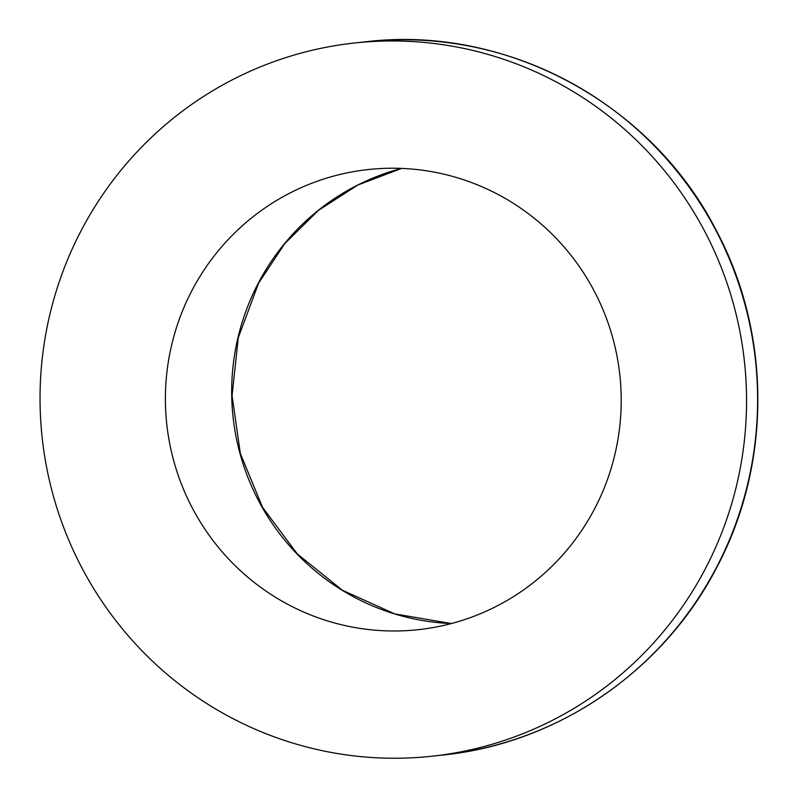 <?xml version="1.0" encoding="UTF-8"?>
<svg xmlns="http://www.w3.org/2000/svg" width="798" height="798" viewBox="0 0 798 798"><rect width="100%" height="100%" fill="white"/><g stroke="black" fill="none" stroke-linecap="round" stroke-linejoin="round"><path stroke-width="1.2" d="M705.452 568.565A358.701 353.195 -96.2 0 0 685.442 198.971A358.701 353.195 -96.2 0 0 354.342 43.022A358.701 353.195 -96.2 0 0 81.147 230.642A358.701 353.195 -96.2 0 0 101.156 600.246A358.701 353.195 -96.2 0 0 432.267 756.185A358.701 353.195 -96.2 0 0 705.452 568.565M594.69 508.615A231.42 227.869 -96.2 0 0 581.782 270.163A231.42 227.869 -96.2 0 0 368.167 169.555A231.42 227.869 -96.2 0 0 191.909 290.602A231.42 227.869 -96.2 0 0 204.827 529.044A231.42 227.869 -96.2 0 0 418.441 629.662A231.42 227.869 -96.2 0 0 594.69 508.615M354.342 43.022L365.384 41.815A358.701 353.195 83.8 0 1 696.494 197.764A358.701 353.195 83.8 0 1 716.504 567.358A358.701 353.195 83.8 0 1 443.309 754.978L432.267 756.185M258.203 283.36A231.42 227.869 83.8 0 1 401.584 168.408L357.773 185.056L318.242 210.512L284.706 243.679L258.572 283.18L238.283 337.684L232.068 395.688L240.338 453.483L262.562 507.378L297.305 553.942L342.332 590.211L394.791 613.911L451.339 623.557A231.42 227.869 83.8 0 1 258.203 283.36M365.384 41.815C506.161 24.568 652.175 103.471 716.853 231.57C771.486 334.552 771.506 464.506 716.873 567.179C663.806 670.559 557.862 743.337 443.309 754.978"/></g></svg>
